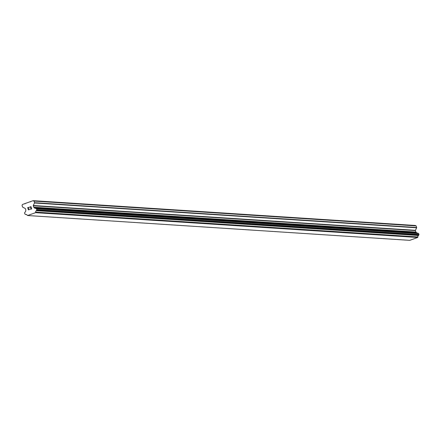 <?xml version="1.0" encoding="UTF-8"?>
<svg xmlns="http://www.w3.org/2000/svg" width="441" height="441" viewBox="0 0 441 441"><rect width="100%" height="100%" fill="white"/><g stroke="black" fill="none" stroke-linecap="round" stroke-linejoin="round"><path stroke-width="0.66" d="M31.487 208.78L31.19 207.876L31.487 208.78L30.368 209.183L31.487 208.78M31.19 207.876L30.583 208.097L31.19 207.876M30.534 207.943L31.14 207.728L30.534 207.943M31.14 207.728L30.842 206.823L31.14 207.728M30.842 206.823L29.729 207.226L30.848 206.823M30.942 206.62L29.679 207.072L30.942 206.62L31.68 208.88L30.418 209.332M29.365 209.073L29.304 209.613L28.709 209.944M28.103 209.183L28.274 208.648L28.103 209.183M28.274 208.648L28.682 207.601L28.274 208.648M28.682 207.601L27.496 208.025L28.682 207.601M28.941 207.336L27.447 207.876L28.941 207.336L28.224 209.398L28.671 209.789L29.216 209.122L29.227 209.481L28.45 209.762M33.301 205.506A0.375 0.358 93.7 0 0 33.284 205.793L33.753 207.226A0.375 0.358 93.7 0 0 33.935 207.441L34.205 207.612A1.312 1.262 93.7 0 0 35.578 208.312L36.371 208.648L36.801 209.701L36.355 210.699A1.312 1.262 93.7 0 0 35.682 212.127L35.55 212.667L27.585 215.528L27.166 215.191A1.312 1.262 93.7 0 0 25.793 214.491L24.861 213.995L24.586 212.882L25.01 212.11A1.312 1.262 93.7 0 0 25.688 210.671L25.804 210.363A0.375 0.358 93.7 0 0 25.821 210.076L25.352 208.643A0.375 0.358 93.7 0 0 25.17 208.428L22.756 207.198A0.375 0.358 93.7 0 1 22.574 206.983L22.05 205.385L22.474 204.492L30.164 201.724L33.13 200.661L33.985 201.096L34.508 202.695A0.375 0.358 93.7 0 1 34.492 202.981L33.301 205.506L415.45 230.312L416.64 227.793A0.375 0.358 -86.3 0 0 416.662 227.506L416.139 225.902L415.279 225.472L33.13 200.661M417.043 233.063A1.312 1.262 93.7 0 1 416.354 232.418L416.084 232.247A0.375 0.358 93.7 0 1 415.902 232.038L415.433 230.599A0.375 0.358 93.7 0 1 415.45 230.312M27.585 215.528L409.733 240.339L417.699 237.479L417.831 236.938A1.312 1.262 93.7 0 1 418.509 235.505L418.95 234.513L418.658 233.614L417.798 233.113L35.721 208.317M30.164 201.724L30.749 201.763M24.498 203.764L25.082 203.803M35.55 212.667L417.699 237.479M35.682 212.127L417.831 236.938M34.205 207.612L416.354 232.418M34.045 207.496L416.194 232.308M33.985 201.096L416.139 225.902M25.793 214.491L26.443 214.535M35.682 212.386L417.836 237.192M36.355 210.699L418.509 235.505M36.482 210.566L418.63 235.378M36.785 209.916L418.939 234.728M36.801 209.701L418.95 234.513M36.509 208.808L418.658 233.614M36.371 208.648L418.52 233.454M35.749 208.334L417.903 233.14M33.935 207.441L416.084 232.247M33.753 207.226L415.902 232.038M33.284 205.793L415.433 230.599M34.492 202.981L416.64 227.793M34.508 202.695L416.662 227.506M25.721 214.497L26.477 214.547M35.649 208.306L417.798 233.113"/></g></svg>
